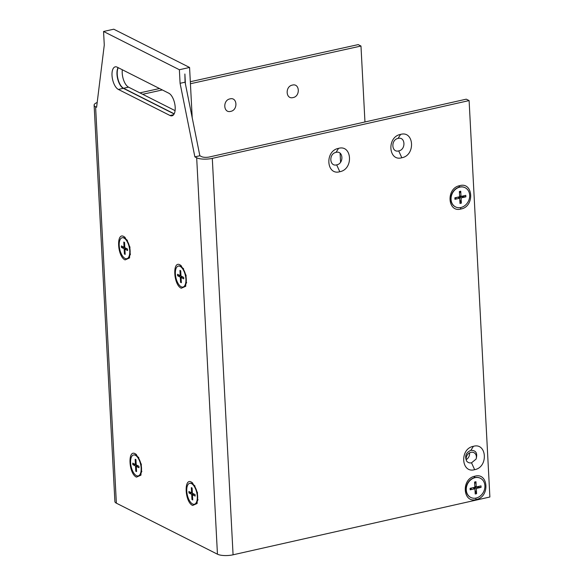 <?xml version="1.0" encoding="UTF-8"?>
<svg xmlns="http://www.w3.org/2000/svg" width="584" height="584" viewBox="0 0 584 584"><rect width="100%" height="100%" fill="white"/><g stroke="black" fill="none" stroke-linecap="round" stroke-linejoin="round"><path stroke-width="0.88" d="M469.105 100.579L212.299 158.373A11.439 3.555 177 0 1 196.677 157.775L194.873 156.862L199.852 155.753L201.655 156.658A5.723 1.774 -3 0 0 209.466 156.965L466.273 99.17L469.105 100.579L489.881 497.006L233.074 554.8A11.439 3.555 177 0 1 217.452 554.194L116.369 503.182A11.439 3.555 177 0 1 114.895 501.561L94.119 105.135A11.439 3.555 177 0 1 97.185 102.514M364.956 121.968L360.978 46.034L190.428 83.738M162.33 89.951L142.693 94.287M340.567 162.228L340.092 153.234M230.001 98.886C222.592 100.163 223.329 113.376 230.658 111.376C238.126 110.15 237.389 96.805 230.001 98.886M292.38 85.096C284.97 86.374 285.7 99.587 293.029 97.579C300.504 96.36 299.76 83.016 292.38 85.096M199.852 155.753L185.062 82.198L184.88 74L185.398 83.892M118.063 67.605A11.731 5.322 -102.6 0 0 117.727 79.088A11.731 5.322 -102.6 0 0 123.326 88.323L174.112 113.953M189.574 67.459L179.376 69.737L103.558 31.478L113.763 29.2L189.574 67.459L192.209 117.756M194.873 156.862L180.084 83.308L185.062 82.198M180.084 83.308L179.376 69.737M103.558 31.478L104.273 45.048L96.601 107.266L95.593 106.763A11.439 3.555 177 0 1 94.119 105.135M118.238 67.693A11.731 5.322 -102.6 0 0 118.012 79.154A11.731 5.322 -102.6 0 0 123.574 88.264L174.193 113.807M122.326 69.759A11.731 5.322 -102.6 0 0 128.553 87.155L175.076 110.632M117.187 67.167A11.731 5.322 -102.6 0 0 115.216 66.853A11.731 5.322 -102.6 0 0 112.208 77.409A11.731 5.322 -102.6 0 0 118.355 89.432L170.017 115.501A11.731 5.322 -102.6 0 0 171.988 115.814A11.731 5.322 -102.6 0 0 174.996 105.259A11.731 5.322 -102.6 0 0 168.849 93.236L117.187 67.167M136.481 477.121C128.648 473.814 127.524 449.067 135.262 453.768L136.335 454.491L141.328 464.265L140.948 475.157L136.481 477.121M125.1 259.902C117.26 256.595 116.136 231.848 123.874 236.549L124.954 237.272L129.94 247.047L129.56 257.938L125.1 259.902M181.259 288.24C173.419 284.934 172.295 260.187 180.033 264.888L181.113 265.611L186.099 275.385L185.719 286.284L181.259 288.24M192.64 505.459C184.799 502.152 183.683 477.405 191.413 482.107L192.494 482.829L197.48 492.611L197.107 503.503L192.64 505.459M139.883 92.871L159.52 88.534M190.318 81.724L358.189 44.61L360.978 46.034M398.054 138.423C405.398 136.32 406.135 149.665 398.704 150.913C391.419 152.935 390.681 139.722 398.054 138.423L400.602 134.4C414.034 130.393 415.83 155.322 401.821 157.753C388.382 161.761 386.593 136.831 400.602 134.4M336.669 164.87C329.376 166.893 328.646 153.68 336.012 152.38C343.356 150.285 344.1 163.63 336.669 164.87L339.786 171.718C326.346 175.726 324.558 150.796 338.559 148.365C351.999 144.357 353.794 169.287 339.786 171.718M460.973 208.999C447.534 213.014 445.745 188.084 459.754 185.654C473.193 181.646 474.982 206.568 460.973 208.999L460.345 207.612M476.201 499.532C462.762 503.539 460.973 478.617 474.974 476.186C488.414 472.171 490.21 497.101 476.201 499.532L475.573 498.145M474.639 469.667C461.199 473.675 459.404 448.746 473.412 446.315C486.852 442.307 488.64 467.236 474.639 469.667L471.522 462.82C469.485 463.214 467.842 462.608 466.587 461.017A5.906 4.92 -63.5 0 1 470.967 452.33A5.906 4.92 -63.5 0 1 473.901 452.651A5.906 4.92 -63.5 0 1 476.091 459.082C477.719 453.191 475.982 450.271 470.865 450.337C465.995 452.483 464.565 456.046 466.587 461.017M465.039 187.676A10.724 8.935 116.5 0 0 464.937 187.617A10.724 8.935 116.5 0 0 455.323 189.201A10.724 8.935 116.5 0 0 450.848 199.312A10.724 8.935 -63.5 0 0 455.367 206.824L455.578 206.926A10.724 8.935 -63.5 0 1 451.06 199.421A10.724 8.935 116.5 0 1 455.535 189.311A10.724 8.935 116.5 0 1 465.149 187.727A10.724 8.935 116.5 0 1 469.667 195.231A10.724 8.935 -63.5 0 1 465.192 205.342A10.724 8.935 -63.5 0 1 455.578 206.926M460.732 191.202L459.367 191.508L459.644 196.735L454.863 197.808L454.943 199.305L459.717 198.224L459.995 203.451L461.36 203.144L461.083 197.918L465.864 196.844L465.784 195.348L461.01 196.428L460.732 191.202L459.455 193.209M459.586 195.72L461.01 196.428M459.637 196.611L465.864 196.844M458.549 196.976L458.944 197.837M459.798 199.721L461.36 203.144M457.63 197.188L459.717 198.224M454.943 199.305L456.513 197.436M458.995 196.881L461.083 197.918M480.267 478.208A10.724 8.935 116.5 0 0 480.165 478.15A10.724 8.935 116.5 0 0 470.551 479.734A10.724 8.935 116.5 0 0 466.069 489.845A10.724 8.935 -63.5 0 0 470.594 497.349L470.806 497.459A10.724 8.935 -63.5 0 1 466.287 489.954A10.724 8.935 116.5 0 1 470.762 479.844A10.724 8.935 116.5 0 1 480.376 478.259A10.724 8.935 116.5 0 1 484.895 485.764A10.724 8.935 -63.5 0 1 480.42 495.874A10.724 8.935 -63.5 0 1 470.806 497.459M475.96 481.734L474.595 482.041L474.865 487.268L470.091 488.341L470.171 489.83L474.945 488.757L475.223 493.984L476.588 493.677L476.31 488.45L481.085 487.377L481.012 485.881L476.23 486.961L475.96 481.734L474.683 483.742M474.814 486.253L476.23 486.961M474.865 487.144L481.085 487.377M473.777 487.509L474.164 488.37M475.026 490.253L476.588 493.677M472.858 487.72L474.945 488.757M470.171 489.83L471.741 487.969M474.223 487.414L476.31 488.45M476.091 459.082L471.522 462.82M469.543 452.877A5.906 4.92 -63.5 0 1 466.185 459.608M138.839 457.644L136.649 455.812A10.724 4.862 -102.6 0 1 141.51 468.018A10.724 4.862 77.4 0 1 140.671 473.836A10.724 4.862 77.4 0 1 138.576 475.829A10.724 4.862 77.4 0 1 138.393 475.865M136.649 455.812A10.724 4.862 -102.6 0 0 133.911 454.892A10.724 4.862 -102.6 0 0 133.721 454.943M141.138 468.098A10.724 4.862 -102.6 0 0 133.539 454.972A10.724 4.862 -102.6 0 0 130.604 462.784A10.724 4.862 77.4 0 0 138.204 475.916A10.724 4.862 77.4 0 0 141.138 468.098M136.495 470.244L135.795 471.222L136.568 471.609L136.298 466.382L138.999 467.748L138.919 466.258L136.218 464.893L135.941 459.666L135.174 459.272L135.955 459.922M135.795 471.222L135.524 465.995L132.823 464.63L132.743 463.141L135.444 464.499L135.174 459.272M137.525 465.55L135.524 465.995M132.823 464.63L136.211 464.762M136.189 464.338L135.444 464.499M138.291 465.937L136.298 466.382M127.458 240.425L125.268 238.586A10.724 4.862 -102.6 0 1 130.123 250.799A10.724 4.862 77.4 0 1 129.29 256.617A10.724 4.862 77.4 0 1 127.195 258.61A10.724 4.862 77.4 0 1 127.005 258.646M125.268 238.586A10.724 4.862 -102.6 0 0 122.523 237.673A10.724 4.862 -102.6 0 0 122.341 237.724M129.75 250.879A10.724 4.862 -102.6 0 0 122.151 237.754A10.724 4.862 -102.6 0 0 119.224 245.565A10.724 4.862 77.4 0 0 126.823 258.697A10.724 4.862 77.4 0 0 129.75 250.879M125.115 253.025L124.414 254.003L125.188 254.39L124.91 249.164L127.611 250.529L127.538 249.039L124.837 247.674L124.56 242.448L123.786 242.053L124.575 242.703M124.414 254.003L124.137 248.777L121.435 247.412L121.362 245.922L124.063 247.28L123.786 242.053M126.137 248.331L124.137 248.777M121.435 247.412L124.83 247.543M124.808 247.12L124.063 247.28M126.91 248.718L124.91 249.164M183.617 268.764L181.42 266.932A10.724 4.862 -102.6 0 1 186.281 279.137A10.724 4.862 77.4 0 1 185.442 284.956A10.724 4.862 77.4 0 1 183.354 286.948A10.724 4.862 77.4 0 1 183.164 286.985M181.42 266.932A10.724 4.862 -102.6 0 0 178.682 266.012A10.724 4.862 -102.6 0 0 178.5 266.063M185.909 279.218A10.724 4.862 -102.6 0 0 178.31 266.092A10.724 4.862 -102.6 0 0 175.382 273.911A10.724 4.862 77.4 0 0 182.982 287.036A10.724 4.862 77.4 0 0 185.909 279.218M181.274 281.364L180.573 282.342L181.347 282.729L181.069 277.502L183.77 278.867L183.69 277.378L180.989 276.013L180.719 270.786L179.945 270.392L180.733 271.042M180.573 282.342L180.295 277.115L177.594 275.75L177.514 274.261L180.215 275.626L179.945 270.392M182.296 276.67L180.295 277.115M177.594 275.75L180.982 275.889M180.96 275.458L180.215 275.626M183.069 277.057L181.069 277.502M194.998 485.983L192.808 484.151A10.724 4.862 -102.6 0 1 197.669 496.356A10.724 4.862 77.4 0 1 196.83 502.174A10.724 4.862 77.4 0 1 194.735 504.167A10.724 4.862 77.4 0 1 194.545 504.204M192.808 484.151A10.724 4.862 -102.6 0 0 190.063 483.231A10.724 4.862 -102.6 0 0 189.88 483.282M197.29 496.444A10.724 4.862 -102.6 0 0 189.691 483.311A10.724 4.862 -102.6 0 0 186.763 491.129A10.724 4.862 77.4 0 0 194.362 504.255A10.724 4.862 77.4 0 0 197.29 496.444M192.654 498.583L191.953 499.561L192.727 499.955L192.45 494.728L195.158 496.086L195.078 494.597L192.377 493.232L192.099 488.005L191.326 487.618L192.114 488.26M191.953 499.561L191.683 494.334L188.975 492.969L188.902 491.48L191.603 492.845L191.326 487.618M193.676 493.889L191.683 494.334M188.975 492.969L192.37 493.108M192.348 492.677L191.603 492.845M194.45 494.283L192.45 494.728M123.574 88.264L128.553 87.155M217.452 554.194L196.677 157.775M116.369 503.182L95.593 106.763M233.074 554.8L212.299 158.373M459.754 185.654L458.71 187.289M474.974 476.186L473.938 477.821M473.412 446.315L470.865 450.337M401.821 157.753L398.704 150.913M338.559 148.365L336.012 152.38M118.355 89.432L123.326 88.323M170.017 115.501L173.638 114.698M141.875 471.244L140.671 473.836M133.911 454.892L133.539 454.972M138.576 475.829L138.204 475.916M130.495 254.025L129.29 256.617M122.523 237.673L122.151 237.754M127.195 258.61L126.823 258.697M186.646 282.364L185.442 284.956M178.682 266.012L178.31 266.092M183.354 286.948L182.982 287.036M198.034 499.583L196.83 502.174M190.063 483.231L189.691 483.311M194.735 504.167L194.362 504.255"/></g></svg>
